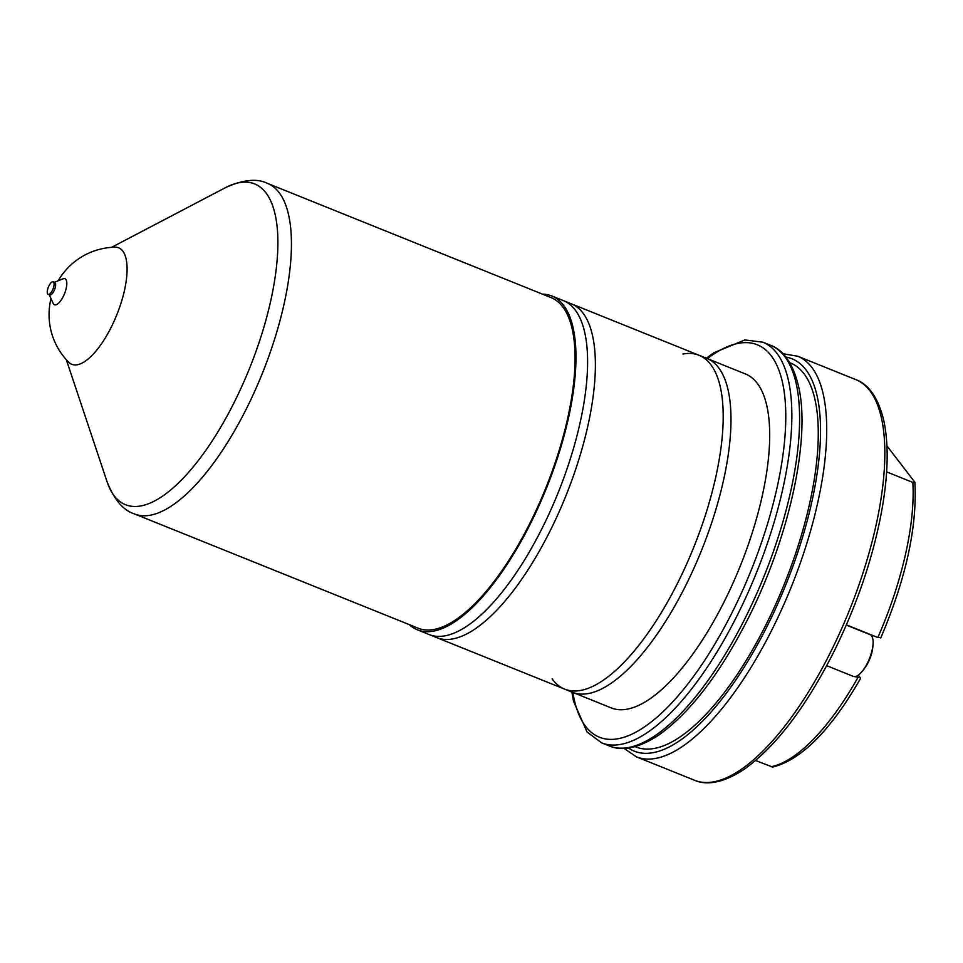 <?xml version="1.0" encoding="UTF-8"?>
<svg xmlns="http://www.w3.org/2000/svg" width="963" height="963" viewBox="0 0 963 963"><rect width="100%" height="100%" fill="white"/><g stroke="black" fill="none" stroke-linecap="round" stroke-linejoin="round"><path stroke-width="1.44" d="M846.321 625.083L870.095 634.653A22.498 8.354 111.9 0 1 873.116 642.634A22.498 8.354 111.9 0 1 867.507 662.953A22.498 8.354 111.9 0 1 860.994 672.728A22.498 8.354 111.9 0 1 853.29 676.387L826.699 665.674M886.935 445.905L914.85 482.186C917.342 526.821 905.966 578.775 880.712 638.024M872.105 636.712L872.731 635.46M755.594 760.517L772.663 767.078C801.541 759.735 830.864 730.147 860.621 678.313L858.334 675.123M886.622 471.87L912.84 482.439L914.85 482.186M846.417 624.855L877.847 637.518L880.555 637.578M860.477 677.856L854.819 676.604M635.123 746.626L635.893 746.939A206.949 76.859 -68.1 0 0 766.68 623.362A206.949 76.859 -68.1 0 0 790.539 363.015L789.756 362.702M552.112 678.843A179.949 66.832 -68.1 0 0 564.619 689.123L572.359 692.241A179.949 66.832 -68.1 0 0 588.501 693.504A179.949 66.832 -68.1 0 0 686.089 584.794A179.949 66.832 -68.1 0 0 719.337 368.685A179.949 66.832 -68.1 0 0 706.83 358.405L699.078 355.287A179.949 66.832 -68.1 0 0 682.948 354.035M564.619 689.123A179.949 66.832 -68.1 0 0 678.337 581.664A179.949 66.832 -68.1 0 0 699.078 355.287M550.475 530.168A179.949 66.832 -68.1 0 0 583.722 314.058A179.949 66.832 -68.1 0 0 571.228 303.778L563.475 300.661A179.949 66.832 -68.1 0 1 542.735 527.05A179.949 66.832 -68.1 0 1 429.004 634.497L436.757 637.626A179.949 66.832 -68.1 0 0 452.887 638.878A179.949 66.832 -68.1 0 0 550.475 530.168M542.434 294.124A179.949 66.832 111.9 0 1 551.847 295.978A179.949 66.832 111.9 0 1 531.107 522.367A179.949 66.832 111.9 0 1 417.388 629.814A179.949 66.832 111.9 0 1 409.311 624.626M551.847 295.978L745.579 374.017A179.949 66.832 111.9 0 1 724.838 600.394A179.949 66.832 111.9 0 1 611.108 707.853L417.388 629.814M551.185 297.651A178.155 66.158 111.9 0 1 530.637 521.765A178.155 66.158 111.9 0 1 418.05 628.153L134.447 513.917A178.155 66.158 111.9 0 0 247.022 407.53A178.155 66.158 111.9 0 0 267.57 183.415L551.185 297.651M58.165 280.775A67.482 67.482 0 0 1 114.97 247.178A62.776 23.317 111.9 0 1 122.686 250.946A62.776 23.317 111.9 0 1 111.431 326.794A62.776 23.317 111.9 0 1 68.65 362.184A67.482 67.482 0 0 1 50.991 298.59M54.337 282.315L63.004 278.837A14.024 5.212 111.9 0 1 65.821 279.426A14.024 5.212 111.9 0 1 63.317 296.375A14.024 5.212 111.9 0 1 53.555 304.055A14.024 5.212 111.9 0 1 53.134 303.345L49.294 294.834M53.194 281.846L54.747 282.472A6.753 2.504 111.9 0 1 53.964 290.958A6.753 2.504 111.9 0 1 49.703 294.991L48.15 294.365A6.753 2.504 111.9 0 1 48.932 285.879A6.753 2.504 111.9 0 1 53.194 281.846A6.753 2.504 111.9 0 1 52.411 290.344A6.753 2.504 111.9 0 1 48.15 294.365M855.89 379.651C865.292 382.973 877.498 393.422 883.89 421.12C888.464 442.932 888.235 469.932 883.203 502.12C875.066 551.63 858.611 601.526 833.862 651.831C805.562 707.733 775.576 746.939 743.918 769.461C719.903 785.278 703.712 784.424 694.528 780.247A215.941 80.194 -68.1 0 0 830.997 651.301A215.941 80.194 -68.1 0 0 855.89 379.651L797.773 356.238L783.003 353.758M694.528 780.247L636.411 756.846A215.941 80.194 -68.1 0 0 772.88 627.9A215.941 80.194 -68.1 0 0 797.773 356.238M628.466 748.01A211.439 78.521 -68.1 0 0 767.836 624.855A211.439 78.521 -68.1 0 0 785.928 357.092M877.847 637.518A179.949 66.832 -68.1 0 0 912.84 482.439M771.086 766.753A179.949 66.832 -68.1 0 0 857.768 677.796M609.29 745.916A215.941 80.194 -68.1 0 0 745.759 616.97A215.941 80.194 -68.1 0 0 770.653 345.308C779.861 348.534 792.38 358.898 798.833 387.62C810.569 440.067 788.986 537.523 748.624 617.488C720.24 673.546 690.182 712.813 658.451 735.275C634.545 750.947 618.427 750.057 609.29 745.916L601.538 742.798A215.941 80.194 -68.1 0 0 738.007 613.852A215.941 80.194 -68.1 0 0 762.901 342.19L744.929 339.939L713.788 352.795L706.361 358.224M572.865 692.445A211.439 78.521 -68.1 0 0 732.963 610.807A211.439 78.521 -68.1 0 0 784.893 397.635A211.439 78.521 -68.1 0 0 707.336 358.609M111.612 247.335L225.426 187.677A172.883 64.208 111.9 0 1 277.741 235.285A172.883 64.208 111.9 0 1 234.707 401.378A172.883 64.208 111.9 0 1 107.025 481.62C114.128 499.641 123.276 510.402 134.447 513.917M860.994 672.728A44.984 44.984 0 0 0 873.116 642.634M636.411 756.846L624.048 748.395M601.538 742.798L587.021 731.952L573.491 701.1L571.902 692.06M770.653 345.308L762.901 342.19M225.426 187.677C243.037 179.624 257.085 178.203 267.57 183.415M66.339 359.741L107.025 481.62"/></g></svg>
